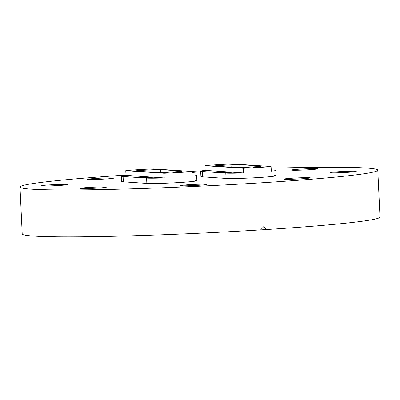 <?xml version="1.0" encoding="UTF-8"?>
<svg xmlns="http://www.w3.org/2000/svg" width="400" height="400" viewBox="0 0 400 400"><rect width="100%" height="100%" fill="white"/><g stroke="black" fill="none" stroke-linecap="round" stroke-linejoin="round"><path stroke-width="0.6" d="M181.37 185.77A13.16 0.56 177.3 0 1 180.545 185.615A13.16 0.56 177.3 0 1 191.345 184.555A13.16 0.56 177.3 0 1 206.01 184.22A13.16 0.56 177.3 0 1 206.84 184.375A13.16 0.56 177.3 0 1 196.035 185.435A13.16 0.56 177.3 0 1 181.37 185.77M301.78 178.785A13.16 0.56 177.3 0 1 284.04 179.1A13.16 0.56 177.3 0 1 292.6 178.17A13.16 0.56 177.3 0 1 310.335 177.86A13.16 0.56 177.3 0 1 301.78 178.785M347.695 172.345A13.16 0.56 177.3 0 1 329.96 172.655A13.16 0.56 177.3 0 1 338.515 171.725A13.16 0.56 177.3 0 1 356.25 171.415A13.16 0.56 177.3 0 1 347.695 172.345M292.225 170.21A13.16 0.56 177.3 0 1 291.4 170.055A13.16 0.56 177.3 0 1 302.2 168.995A13.16 0.56 177.3 0 1 316.865 168.66A13.16 0.56 177.3 0 1 317.69 168.815A13.16 0.56 177.3 0 1 306.89 169.875A13.16 0.56 177.3 0 1 292.225 170.21M191.925 172.565A13.16 0.56 177.3 0 1 200.7 171.825M105.19 179.03A13.16 0.56 177.3 0 1 87.45 179.34A13.16 0.56 177.3 0 1 96.01 178.415A13.16 0.56 177.3 0 1 113.745 178.1A13.16 0.56 177.3 0 1 105.19 179.03M59.275 185.475A13.16 0.56 177.3 0 1 41.535 185.785A13.16 0.56 177.3 0 1 50.095 184.86A13.16 0.56 177.3 0 1 67.83 184.545A13.16 0.56 177.3 0 1 59.275 185.475M80.925 188.54A13.16 0.56 177.3 0 1 80.095 188.385A13.16 0.56 177.3 0 1 90.9 187.325A13.16 0.56 177.3 0 1 105.565 186.99A13.16 0.56 177.3 0 1 106.39 187.145A13.16 0.56 177.3 0 1 95.59 188.205A13.16 0.56 177.3 0 1 80.925 188.54M271.155 168.22A179.095 7.62 177.3 0 1 366.53 168.045A179.095 7.62 177.3 0 1 377.79 170.165A179.095 7.62 177.3 0 1 230.8 184.605A179.095 7.62 177.3 0 1 31.255 189.155A179.095 7.62 177.3 0 1 20 187.035A179.095 7.62 177.3 0 1 125.975 175.065M377.79 170.165L380 217.075A179.095 7.62 177.3 0 1 266.485 229.535L263.775 226.595L260.62 229.905A179.095 7.62 177.3 0 1 33.47 236.065A179.095 7.62 177.3 0 1 22.21 233.95L20 187.035M190.26 171.39A179.095 7.62 177.3 0 1 201.82 170.835M260.675 229.145L266.485 229.535M195.28 181.125L195.24 180.36A25.855 1.1 177.3 0 1 196.865 180.665A25.855 1.1 177.3 0 1 175.65 182.75A25.855 1.1 177.3 0 1 146.845 183.41L123.345 181.825A25.855 1.1 177.3 0 1 121.72 181.52L121.47 176.205A25.855 1.1 -2.7 0 0 123.095 176.51L146.595 178.09A25.855 1.1 -2.7 0 0 164.23 177.94L125.99 175.365A25.855 1.1 -2.7 0 0 121.47 176.205M274.475 176.14L274.44 175.375A25.855 1.1 177.3 0 1 276.065 175.68A25.855 1.1 177.3 0 1 254.85 177.765A25.855 1.1 177.3 0 1 226.04 178.42L202.545 176.84A25.855 1.1 177.3 0 1 200.92 176.535L200.67 171.215A25.855 1.1 -2.7 0 0 202.295 171.525L225.79 173.105A25.855 1.1 -2.7 0 0 243.43 172.955L205.19 170.38A25.855 1.1 -2.7 0 0 200.67 171.215M200.75 172.905A13.16 0.56 177.3 0 1 191.945 172.99M173.725 172.52L180.58 172.145L173.725 172.52M137.29 170.065L144.145 169.69L137.29 170.065M164.23 177.94L164.01 173.25A25.855 1.1 -2.7 0 0 191.875 171.495L192.095 176.19A25.855 1.1 -2.7 0 0 196.615 175.35A25.855 1.1 -2.7 0 0 194.99 175.045L192.035 174.845M191.875 171.495L153.635 168.92A25.855 1.1 -2.7 0 0 125.77 170.675L125.99 175.365M151.92 171.95L151.82 169.815L141.505 170.385A7.835 0.335 177.3 0 0 135.095 171.015A7.835 0.335 177.3 0 0 135.59 171.105L157.71 172.595A7.835 0.335 177.3 0 0 169.005 172.235L178.05 171.585A7.835 0.335 177.3 0 0 181.915 171.115A7.835 0.335 177.3 0 0 181.42 171.02L160.57 169.615L160.705 172.41M151.82 169.815A7.835 0.335 177.3 0 1 160.57 169.615M164.01 173.25L125.77 170.675M146.275 177.36L140.785 177.61L147.03 177.25L144.995 177.37L146.435 177.38L146.45 177.695M140.785 177.615L141.075 177.665M147.26 177.665L152.855 177.25L142.97 177.75L147.265 177.745M152.605 172.255L155.465 171.945L149.765 172.06M162.385 172.575L157.265 172.565M252.925 167.535L259.775 167.16L252.925 167.535M216.49 165.08L223.34 164.705L216.49 165.08M243.43 172.955L243.21 168.265A25.855 1.1 -2.7 0 0 271.075 166.51L271.295 171.2A25.855 1.1 -2.7 0 0 275.815 170.365A25.855 1.1 -2.7 0 0 274.19 170.06L271.23 169.86M271.075 166.51L232.835 163.935A25.855 1.1 -2.7 0 0 204.97 165.69L205.19 170.38M231.12 166.96L231.02 164.83L220.705 165.4A7.835 0.335 177.3 0 0 214.295 166.03A7.835 0.335 177.3 0 0 214.79 166.12L236.91 167.61A7.835 0.335 177.3 0 0 248.205 167.25L257.25 166.6A7.835 0.335 177.3 0 0 261.11 166.13A7.835 0.335 177.3 0 0 260.62 166.035L239.77 164.63L239.9 167.425M231.02 164.83A7.835 0.335 177.3 0 1 239.77 164.63M243.21 168.265L204.97 165.69M225.475 172.375L219.985 172.625L226.23 172.265L224.195 172.38L225.63 172.395L225.645 172.71M219.985 172.63L220.275 172.675M226.46 172.68L232.05 172.265L222.17 172.765L226.46 172.76M231.805 167.265L234.665 166.96L228.965 167.075M241.585 167.59L236.465 167.58M123.095 176.51L123.345 181.825M146.595 178.09L146.845 183.41M141.505 170.385L141.56 171.51M202.295 171.525L202.545 176.84M225.79 173.105L226.04 178.42M220.705 165.4L220.755 166.525M196.615 175.35L196.865 180.665M142.56 177.855L142.545 177.545M155.465 171.945L156.06 172.485M275.815 170.365L276.065 175.68M221.76 172.87L221.745 172.555M234.665 166.96L235.26 167.5"/></g></svg>
